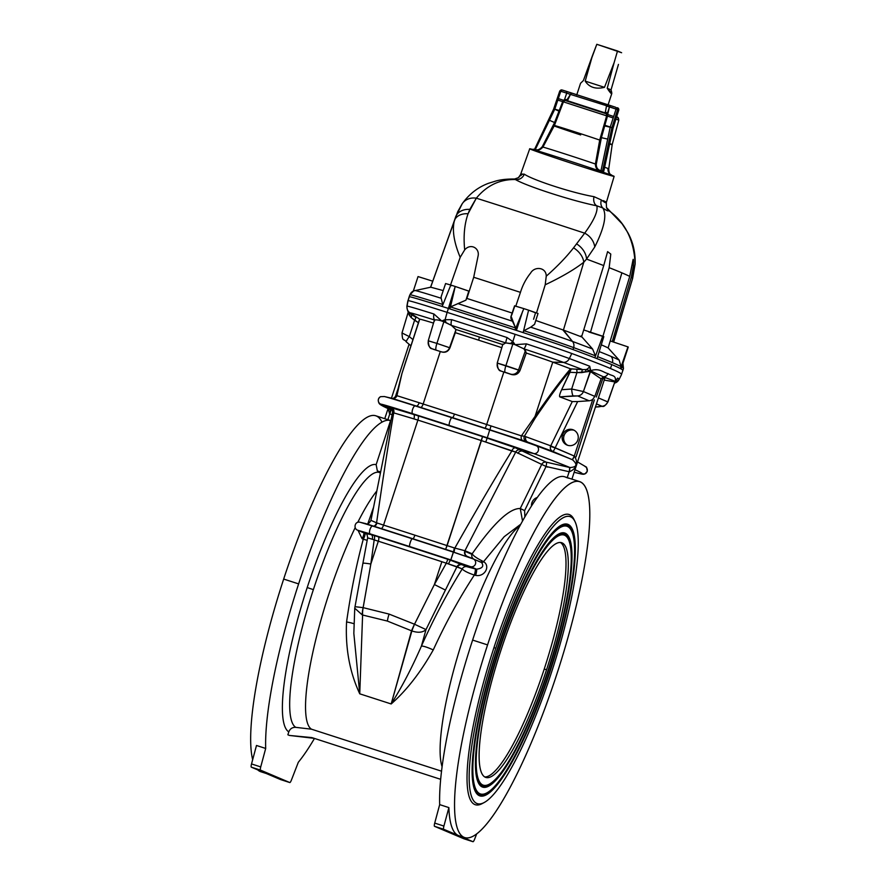 <?xml version="1.0" encoding="UTF-8"?>
<svg xmlns="http://www.w3.org/2000/svg" width="886" height="886" viewBox="0 0 886 886"><rect width="100%" height="100%" fill="white"/><g stroke="black" fill="none" stroke-linecap="round" stroke-linejoin="round"><path stroke-width="1.33" d="M621.496 374.368L622.869 370.492A608.361 10.665 -161.9 0 0 621.064 368.941A608.361 10.665 -161.9 0 0 620.466 368.609L621.042 366.616A608.305 10.665 -161.9 0 0 612.403 362.64A6.579 6.446 -67 0 0 611.063 356.405A605.016 10.599 -161.9 0 0 599.224 351.598A605.016 10.599 18.1 0 1 611.063 356.405A605.016 10.599 18.1 0 1 619.17 360.104A605.016 10.599 -161.9 0 0 611.063 356.405A6.579 6.446 113 0 1 612.403 362.64A608.305 10.665 18.1 0 1 621.042 366.616L619.17 360.104L608.128 347.899L629.725 276.41A589.035 10.322 -161.9 0 0 621.894 272.844L602.934 336.292L621.894 272.844A589.035 10.322 -161.9 0 0 609.169 267.694L590.541 332.106L609.169 267.694L610.786 254.083L607.608 251.635L603.72 265.579A589.035 10.322 -161.9 0 0 586.532 259.089L583.774 262.234L563.418 330.079L562.809 329.847L572.5 341.442A605.016 10.599 18.1 0 1 592.612 349.018L581.028 335.949L592.612 349.018A605.016 10.599 -161.9 0 0 572.5 341.442A6.579 5.992 110.3 0 1 573.641 347.6L573.043 349.582A608.361 10.665 18.1 0 1 594.86 357.822A608.361 10.665 -161.9 0 0 573.043 349.582A61.655 1.085 -161.9 0 0 523.15 332.615A61.655 1.085 -161.9 0 0 516.427 330.412A254.858 4.463 -161.9 0 0 515.032 329.957L523.836 308.616L514.578 305.814L511.078 316.213L515.563 327.953L515.032 329.957A254.858 4.463 -161.9 0 0 449.7 308.86L450.465 306.933L465.925 300.166L468.816 291.084L465.925 300.166L468.816 291.084L455.216 286.466L449.7 308.86A254.858 4.463 -161.9 0 0 448.382 308.439L447.142 312.359L448.382 308.439A61.655 1.085 -161.9 0 0 442.18 306.467A61.655 1.085 -161.9 0 0 409.321 296.721L410.019 294.772A608.305 10.665 -161.9 0 0 409.83 294.927A608.305 10.665 18.1 0 1 410.019 294.772A6.579 6.579 -112.4 0 1 414.847 290.542A58.321 1.019 18.1 0 1 414.87 290.542A58.321 1.019 18.1 0 1 441.162 298.25L441.173 296.666L441.162 298.25A58.321 1.019 -161.9 0 0 414.87 290.542A58.321 1.019 -161.9 0 0 414.847 290.542A6.579 6.579 67.6 0 0 410.019 294.772L409.321 296.721A608.361 10.665 -161.9 0 0 409.133 296.899L407.948 300.83M601.361 344.853A590.984 10.355 18.1 0 1 608.117 347.943A590.984 10.355 -161.9 0 0 601.361 344.853M597.685 356.449L596.987 358.642A608.361 10.665 18.1 0 1 611.816 364.622A608.361 10.665 18.1 0 1 620.466 368.609A608.361 10.665 -161.9 0 0 611.816 364.622L610.443 368.487L611.816 364.622A608.361 10.665 -161.9 0 0 596.987 358.642A608.361 10.665 -161.9 0 0 594.86 357.822L595.425 355.829A608.305 10.665 -161.9 0 0 573.641 347.6A608.305 10.665 18.1 0 1 595.425 355.829L592.612 349.018L595.425 355.829L594.86 357.822L602.713 336.204L583.697 329.935L602.713 336.204L594.86 357.822A608.361 10.665 18.1 0 1 596.987 358.642L597.95 355.607M466.579 298.947L469.037 291.206L455.216 286.466A61.854 1.085 -161.9 0 0 450.797 285.048L445.592 283.542L441.162 296.71M615.925 119.078L618.184 119.942A2.47 2.414 -67 0 0 616.822 117.052A2.47 2.414 113 0 1 618.184 119.942L615.925 119.078M363.072 563.474A11.917 0.775 10.5 0 1 362.906 563.297A11.917 0.775 10.5 0 1 370.846 564.017L363.127 607.641L389.087 614.087L414.504 624.22L389.087 614.087A11.097 2.226 107.9 0 0 387.359 621.064L411.547 630.821A11.097 0.964 -64.1 0 1 414.504 624.22L434.384 584.538L441.848 561.713A238.002 4.175 -161.9 0 0 378.311 541.202L370.846 564.017L374.18 539.906L370.846 564.017L378.311 541.202L372.253 539.231A4.109 2.47 105.7 0 0 371.289 534.668L378.388 536.85A241.756 4.242 18.1 0 1 442.934 557.693L450.808 559.908A244.935 4.297 -161.9 0 0 409.697 546.562A244.935 4.297 -161.9 0 0 370.016 533.826A244.935 4.297 18.1 0 1 409.697 546.562A4.109 0.82 -72.1 0 1 410.273 542.376A4.109 0.82 -72.1 0 1 412.245 538.777A244.935 4.297 -161.9 0 0 372.563 526.04L373.97 526.218L372.563 526.04A4.109 1.517 107.7 0 0 369.994 529.44A4.109 1.517 107.7 0 0 370.016 533.826L371.289 534.668L365.442 533.483A4.109 4.031 118.9 0 1 365.818 533.66A4.109 4.031 -61.1 0 0 365.442 533.483L371.289 534.668L370.016 533.826L357.778 530.26L365.863 533.693L357.778 530.26L370.016 533.826A4.109 1.517 -72.3 0 1 369.994 529.44A4.109 1.517 -72.3 0 1 372.563 526.04L360.303 522.319L372.563 526.04A244.935 4.297 18.1 0 1 412.245 538.777L412.92 538.766A241.756 4.242 18.1 0 1 445.647 549.386A241.756 4.242 -161.9 0 0 412.92 538.766L412.245 538.777A244.935 4.297 18.1 0 1 453.355 552.122A244.935 4.297 -161.9 0 0 412.245 538.777A4.109 0.82 107.9 0 0 410.273 542.376A4.109 0.82 107.9 0 0 409.697 546.562A244.935 4.297 18.1 0 1 450.808 559.908L453.521 551.9L445.647 549.386L447.109 545.621L454.828 548.091C477.399 508.232 496.404 475.86 511.82 450.996L515.718 452.037L541.711 464.397L520.259 508.52L522.53 521.012L520.259 508.52C509.583 508.11 493.557 523.194 472.183 553.794A4.109 4.009 -67 0 0 474.176 559.332A4.109 4.009 113 0 1 471.961 554.326L465.128 551.413A4.109 4.009 -67 0 0 467.343 556.43L473.213 558.922L467.343 556.43A4.109 4.009 113 0 1 465.338 550.882A4.109 4.009 -67 0 0 465.128 551.413L471.961 554.326A4.109 4.009 113 0 1 472.183 553.794L465.338 550.882L472.183 553.794C493.557 523.194 509.583 508.11 520.259 508.52L541.711 464.397L515.718 452.037L464.928 550.727L515.718 452.037L481.43 440.608A238.002 4.175 -161.9 0 0 417.893 420.097L393.727 412.865C388.744 441.095 383.029 477.753 376.583 522.829L383.572 525.099A4.109 1.395 -72.3 0 1 381.113 528.543A241.756 4.242 18.1 0 1 412.92 538.766A4.109 0.82 107.9 0 0 414.881 535.166A238.002 4.175 -161.9 0 0 383.572 525.099L417.893 420.097L383.572 525.099A238.002 4.175 18.1 0 1 414.881 535.166A238.002 4.175 18.1 0 1 447.109 545.621L482.516 436.588L487.189 438.138L489.714 429.976A244.935 4.297 -161.9 0 0 451.827 417.683A4.109 0.82 107.9 0 0 449.855 421.271A4.109 0.82 107.9 0 0 449.28 425.457A244.935 4.297 18.1 0 1 487.178 437.762A244.935 4.297 -161.9 0 0 449.28 425.457A4.109 0.82 -72.1 0 1 449.855 421.271A4.109 0.82 -72.1 0 1 451.827 417.683A244.935 4.297 18.1 0 1 489.714 429.976L485.229 428.281A241.756 4.242 -161.9 0 0 452.502 417.66A4.109 0.82 107.9 0 0 454.463 414.072A238.002 4.175 -161.9 0 0 423.154 404.005A4.109 1.395 -72.3 0 1 420.695 407.438A241.756 4.242 18.1 0 1 452.502 417.66L451.827 417.683L452.502 417.66A241.756 4.242 -161.9 0 0 420.695 407.438L391.745 398.268M419.576 319.591A591.505 10.366 18.1 0 1 419.709 319.181A591.505 10.366 -161.9 0 0 419.521 319.348L401.967 373.449L419.709 319.181A44.809 0.786 18.1 0 1 433.509 323.102A44.809 0.786 -161.9 0 0 419.709 319.181L401.967 373.449L396.917 395.677L423.154 404.005A238.002 4.175 18.1 0 1 454.463 414.072A4.109 0.82 -72.1 0 1 452.502 417.66A241.756 4.242 18.1 0 1 485.229 428.281L527.945 442.192L489.714 429.976A51.742 0.908 18.1 0 1 536.285 445.758A4.109 3.754 110.3 0 1 533.737 453.543A602.103 10.554 18.1 0 1 569.942 467.542A602.103 10.554 -161.9 0 0 533.737 453.543L522.507 451.118L546.252 462.16L569.942 467.542C576.974 467.121 577.827 464.53 572.478 459.756A602.103 10.554 -161.9 0 0 536.285 445.758L527.945 442.192L552.742 451.384L527.945 442.192L536.285 445.758A602.103 10.554 18.1 0 1 572.478 459.756L552.742 451.384A4.109 4.009 112.7 0 1 550.738 445.835A4.109 4.009 -67.3 0 0 550.527 446.367L555.112 447.917L550.738 445.835L572.267 401.579L559.775 396.862C559.177 396.153 559.797 393.783 561.646 389.729L570.949 369.661C561.314 381.046 549.375 397.238 535.133 418.236L524.412 436.2L550.738 445.835L524.412 436.2L535.133 418.236A11.917 6.346 -145.8 0 0 535.033 416.42L552.775 362.152A44.809 0.786 -161.9 0 0 526.262 353.027L519.971 370.581C518.144 374.169 515.264 375.465 511.333 374.468A44.809 0.786 -161.9 0 0 503.846 372.009A238.002 4.175 -161.9 0 0 502.096 371.444L501.509 371.223L502.096 371.444A238.002 4.175 18.1 0 1 503.846 372.009L486.691 424.516L503.846 372.009A44.809 0.786 18.1 0 1 511.333 374.468L510.425 374.08A6.579 6.446 -67 0 0 518.543 369.971L505.895 365.674A6.579 1.318 107.9 0 0 505.12 372.275L510.425 374.08L505.12 372.275A6.579 1.318 -72.1 0 1 505.895 365.674L512.839 344.023L505.729 342.915L502.871 344.632L505.729 342.915A249.265 4.364 -161.9 0 0 451.428 325.383L455.936 329.481L455.326 332.671A238.002 4.175 18.1 0 1 478.617 340.169A3.289 0.653 107.9 0 0 479.16 336.957A240.438 4.208 -161.9 0 0 455.936 329.481A240.438 4.208 18.1 0 1 479.16 336.957A240.438 4.208 18.1 0 1 502.727 344.588A240.438 4.208 -161.9 0 0 479.16 336.957A3.289 0.653 -72.1 0 1 478.617 340.169A238.002 4.175 -161.9 0 0 455.326 332.671L449.944 347.855C448.283 351.443 445.625 352.827 441.97 352.03A238.002 4.175 -161.9 0 0 440.309 351.498A44.809 0.786 -161.9 0 0 433.498 349.328A44.809 0.786 18.1 0 1 440.309 351.498L423.154 404.005L440.309 351.498A238.002 4.175 18.1 0 1 441.97 352.03L441.45 351.808A6.579 6.446 -67 0 0 449.567 347.7L436.909 343.403A6.579 1.318 107.9 0 0 436.133 350.003L432.589 348.951A6.579 6.446 113 0 1 428.447 340.877L436.909 343.403L443.864 321.751L441.771 321.031C438.216 319.912 435.868 319.591 434.716 320.067L434.328 321.186M407.959 301.118A608.361 10.665 18.1 0 1 408.047 300.631A61.655 1.085 18.1 0 1 447.109 312.348L445.082 319.724L451.705 319.669A254.072 4.452 18.1 0 1 507.058 337.544L512.828 341.608L515.043 344.687L512.839 344.023L505.895 365.674L497.223 363.05C497.567 368.343 498.84 371.001 501.044 371.024A6.579 6.446 -67 0 0 501.576 371.223A6.579 6.446 113 0 1 501.044 371.024A6.579 6.446 -67 0 0 501.044 371.024A6.579 6.446 113 0 1 497.434 363.149L519.971 370.581L526.262 353.027A44.809 0.786 18.1 0 1 552.775 362.152L535.033 416.42C549.065 395.976 560.893 380.116 570.506 368.82A591.505 10.366 -161.9 0 0 552.775 362.152A591.505 10.366 18.1 0 1 570.506 368.82L582.678 369.617A602.768 10.566 -161.9 0 0 563.496 362.396L552.775 362.152L563.496 362.396A56.062 0.986 -161.9 0 0 523.936 348.874L526.262 353.027L525.431 350.601L518.543 369.971L525.431 350.601L523.936 348.874L515.043 344.687L526.406 343.868A60.879 1.063 18.1 0 1 569.366 358.553L571.769 353.492A608.361 10.665 18.1 0 1 621.407 374.556M295.78 727.351A134.207 26.879 -72.1 0 1 313.367 589.644L307.209 587.54A140.653 28.175 107.9 0 0 288.803 731.88C290.099 728.702 292.413 727.196 295.78 727.351L311.484 729.189L441.538 771.185L311.484 729.189A131.128 26.27 -72.1 0 1 312.669 653.115A131.128 26.27 -72.1 0 1 355.153 527.679A131.128 26.27 107.9 0 0 312.669 653.115A131.128 26.27 107.9 0 0 311.484 729.189L295.78 727.351C292.413 727.196 290.099 728.702 288.803 731.88A140.653 28.175 -72.1 0 1 307.209 587.54A140.653 28.175 -72.1 0 1 376.151 464.641L377.347 470.92L380.327 471.884L377.347 470.92L376.151 464.641L390.56 420.562L376.151 464.641A140.653 28.175 107.9 0 0 307.209 587.54L313.367 589.644A134.207 26.879 107.9 0 0 295.78 727.351M610.986 105.733L615.393 107.184L610.986 105.733A1.639 1.085 107.2 0 0 610.963 105.733A1.639 1.085 -72.8 0 1 610.986 105.733M562.754 90.184L566.719 91.446L562.754 90.184A1.639 1.562 105.1 0 0 562.676 90.162A1.639 1.562 -74.9 0 1 562.754 90.184M447.109 312.348A254.858 4.463 18.1 0 1 515.143 334.321A61.655 1.085 18.1 0 1 571.769 353.492A61.655 1.085 -161.9 0 0 515.143 334.321A254.858 4.463 -161.9 0 0 447.109 312.348A61.655 1.085 -161.9 0 0 408.047 300.631L407.062 306.146A60.879 1.063 18.1 0 1 433.963 314.021L441.771 321.031L445.082 319.724L447.109 312.348M454.463 414.072A238.002 4.175 18.1 0 1 486.691 424.516A238.002 4.175 -161.9 0 0 454.463 414.072M501.808 347.677A238.002 4.175 -161.9 0 0 478.617 340.169A238.002 4.175 18.1 0 1 501.808 347.677M362.075 538.71L358.022 530.36L362.075 538.71A4.109 1.019 113 0 0 363.637 532.741A4.109 1.019 -67 0 1 362.075 538.71L363.271 539.22L362.075 538.71M367.856 523.648L373.305 507.988L367.856 523.648M376.517 491.342A131.128 26.27 107.9 0 0 357.767 522.352A131.128 26.27 -72.1 0 1 376.517 491.342M442.092 766.733A131.128 26.27 -72.1 0 1 462.525 640.334A131.128 26.27 -72.1 0 1 519.872 525.841A131.128 26.27 107.9 0 0 462.525 640.334A131.128 26.27 107.9 0 0 442.092 766.733M371.123 520.436L376.583 522.829C383.029 477.753 388.744 441.095 393.727 412.865L413.917 418.845A4.109 1.772 107.2 0 0 413.64 414.393A4.109 1.772 -72.8 0 1 413.917 418.845L417.893 420.097A4.109 1.395 107.7 0 0 417.97 415.755A241.756 4.242 18.1 0 1 482.516 436.588A241.756 4.242 -161.9 0 0 417.97 415.755L412.599 413.684A51.742 0.908 -161.9 0 0 380.758 404.149A4.109 4.109 -116.3 0 1 380.559 396.684A4.109 4.109 63.7 0 0 380.758 404.149A602.103 10.554 -161.9 0 0 390.095 409.476A602.103 10.554 18.1 0 1 380.758 404.149L391.723 408.834L380.758 404.149A51.742 0.908 18.1 0 1 412.599 413.684L391.789 407.892L390.394 407.881L391.756 408.756L390.394 407.881L391.789 407.892L417.97 415.755A4.109 1.395 -72.3 0 1 417.893 420.097A238.002 4.175 18.1 0 1 481.43 440.608L445.647 549.386L473.213 558.922A4.109 4.031 113 0 1 470.665 566.708L476.524 569.189L470.665 566.708L462.049 564.747L476.524 569.189C482.46 568.38 484.144 566.154 481.574 562.532L473.213 558.922L481.02 562.245L481.762 560.727C476.303 557.892 473.102 555.577 472.183 553.794C473.102 555.577 476.303 557.892 481.762 560.727L483.568 561.658L504.167 536.717L520.758 524.224L504.167 536.717L483.568 561.658C490.733 565.977 484.786 577.262 475.627 575.379L474.331 575.08C459.491 597.74 445.791 622.703 433.243 649.947C420.518 672.496 406.497 690.504 391.18 703.96L359.749 693.816C349.649 672.153 345.252 648.198 346.57 621.961C350.856 592.047 356.416 564.46 363.271 539.22C356.416 564.46 350.856 592.047 346.57 621.961A10.687 1.152 -171.3 0 1 354.178 623.888A10.687 1.152 8.7 0 0 346.57 621.961C345.252 648.198 349.649 672.153 359.749 693.816L391.18 703.96L411.547 630.821L387.359 621.064L362.595 615.006L359.749 693.816L362.595 615.006L387.359 621.064A11.097 2.226 -72.1 0 1 389.087 614.087L363.149 607.641A11.097 3.411 99.5 0 0 362.595 615.006A11.097 3.411 -80.5 0 1 363.149 607.641L370.846 564.017A11.917 0.775 -169.5 0 0 362.906 563.297L354.743 608.206L362.274 614.928A11.097 3.433 -77.8 0 1 363.127 607.641A11.097 3.433 102.2 0 0 362.274 614.928L354.754 608.206L353.835 633.357L359.749 693.816L353.835 633.357M408.213 311.772L409.144 314.94L411.071 317.509L418.425 322.714L414.593 320.223L409.332 336.614L412.909 339.582L409.332 336.614L414.593 320.223L411.071 317.509L408.136 312.492A3.289 3.267 -116.7 0 0 408.224 312.127L409.266 312.359L408.224 312.127M392.044 414.77L389.807 413.817L387.88 419.698L390.56 420.562A187.024 37.467 107.9 0 0 298.626 583.896A187.024 37.467 107.9 0 0 265.689 748.448L260.728 766.922A4.109 0.82 107.9 0 0 260.517 770.122L289.777 782.548A4.109 0.82 107.9 0 0 291.461 779.957L298.305 762.292A187.024 37.467 107.9 0 0 314.397 738.559A187.024 37.467 -72.1 0 1 298.305 762.292L291.461 779.957A4.109 0.82 -72.1 0 1 289.788 782.548L260.517 770.122L251.314 767.154L280.585 779.58L289.777 782.548A4.109 0.82 -72.1 0 1 289.777 782.548L280.585 779.58A4.109 0.82 -72.1 0 1 280.585 779.58L251.314 767.154A4.109 0.82 -72.1 0 1 251.524 763.942L260.728 766.922L265.689 748.448A187.024 37.467 -72.1 0 1 298.626 583.896A187.024 37.467 -72.1 0 1 390.56 420.562L385.676 418.978L387.88 419.698L389.807 413.817L388.212 408.645L389.53 413.673A4.109 1.13 113 0 0 390.095 409.476L392.576 410.528L390.095 409.476A4.109 1.13 -67 0 1 389.53 413.673L389.807 413.817A4.109 0.831 113 0 0 390.648 409.709A4.109 0.831 -67 0 1 389.807 413.817L392.044 414.77M397.692 389.663L395.245 397.183L397.692 389.663M419.709 319.181L409.941 312.813A602.768 10.566 -161.9 0 0 410.772 314.043A602.768 10.566 18.1 0 1 409.941 312.813L419.709 319.181M434.716 320.067A56.062 0.986 -161.9 0 0 409.941 312.813A56.062 0.986 18.1 0 1 434.716 320.067C435.868 319.591 438.216 319.912 441.771 321.031L433.963 314.021A6.579 3.544 107.5 0 0 434.716 320.067A6.579 3.544 -72.5 0 1 433.963 314.021A60.879 1.063 -161.9 0 0 407.062 306.146L408.047 300.631A608.361 10.665 -161.9 0 0 407.848 300.819L406.862 306.346A607.574 10.643 18.1 0 1 407.062 306.146A6.579 6.579 67.6 0 0 409.941 312.813A6.579 6.579 -112.4 0 1 407.062 306.146A607.574 10.643 -161.9 0 0 406.862 306.346C407.748 315.028 410.174 312.426 410.772 314.043A602.768 10.566 18.1 0 0 410.982 314.176L415.755 317.288A3.289 0.631 -56.9 0 1 414.593 320.223A3.289 0.631 123.1 0 0 415.767 317.288L410.772 314.043M512.828 341.608L515.143 334.321L512.828 341.608L507.058 337.544A254.072 4.452 -161.9 0 0 451.705 319.669A6.579 2.06 107.8 0 0 451.428 325.383L443.864 321.751L436.909 343.403L449.944 347.855L455.969 329.67L449.567 347.7L455.969 329.67L451.428 325.383A249.265 4.364 18.1 0 1 505.729 342.915A6.579 0.554 -72 0 1 507.058 337.544A6.579 0.554 108 0 0 505.729 342.915L510.535 343.458L512.828 341.608L510.535 343.458L512.141 343.834L513.78 342.771L512.828 341.608M408.081 312.581L402 332.959L409.332 336.614A6.579 1.207 129.8 0 0 406.397 342.018A6.579 1.207 -50.2 0 1 409.332 336.614M380.116 472.958L379.097 472.382A134.207 26.879 107.9 0 0 313.367 589.644A134.207 26.879 -72.1 0 1 379.097 472.382L380.116 472.958M289.379 735.435L287.861 734.782L288.803 731.88L287.861 734.782L289.379 735.435L311.163 737.517A8.218 8.052 113 0 1 312.669 737.85L440.674 779.326L312.669 737.85A8.218 8.052 -67 0 0 311.163 737.517L312.68 738.16A8.218 8.052 113 0 1 314.198 738.492A8.218 8.052 -67 0 0 312.68 738.16L289.379 735.435M385.809 419.023L375.764 415.778A187.024 37.467 107.9 0 0 283.675 579.067A187.024 37.467 107.9 0 0 252.676 759.679A187.024 37.467 -72.1 0 1 283.675 579.067L298.626 583.896L283.675 579.067A187.024 37.467 -72.1 0 1 381.966 422.146M262.998 772.116A187.024 37.467 -72.1 0 1 257.737 769.879A187.024 37.467 107.9 0 0 260.827 771.739L266.575 773.6A187.024 37.467 -72.1 0 1 265.944 773.367M389.408 420.341L390.516 420.706L389.408 420.341M256.486 745.48L265.689 748.448L256.486 745.48L251.524 763.942L256.486 745.48M396.673 394.957L401.967 373.449A11.917 6.955 -162.7 0 0 401.912 373.626L396.419 395.123C394.68 397.88 393.063 398.91 391.568 398.224L384.347 396.529A51.742 0.908 18.1 0 1 415.146 405.899A51.742 0.908 -161.9 0 0 384.347 396.529A51.742 0.908 -161.9 0 0 384.247 396.507A51.742 0.908 18.1 0 1 384.347 396.529L380.559 396.684A4.109 4.109 -116.3 0 1 380.648 396.64A4.109 4.109 63.7 0 0 380.559 396.684C378.189 398.213 377.691 400.428 379.064 403.329C379.795 404.182 379.551 404.791 390.073 409.465L390.05 409.454M415.146 405.899L416.376 406.043L415.146 405.899A244.935 4.297 18.1 0 1 451.827 417.683A244.935 4.297 -161.9 0 0 415.146 405.899A4.109 1.473 107.7 0 0 412.621 409.31A4.109 1.473 107.7 0 0 412.599 413.684A4.109 1.473 -72.3 0 1 412.621 409.31A4.109 1.473 -72.3 0 1 415.146 405.899M412.599 413.684A244.935 4.297 18.1 0 1 449.28 425.457A244.935 4.297 -161.9 0 0 412.599 413.684M440.674 779.248L439.965 778.949A8.218 8.052 113 0 1 440.685 779.215A8.218 8.052 -67 0 0 440.619 779.193A8.218 8.052 -67 0 0 439.965 778.949L440.674 779.248M571.913 479.16L605.404 376.461L603.455 376.838L601.096 378.831L594.827 396.385L601.096 378.831L590.486 371.577L583.398 391.534L594.827 396.385L592.856 399.209L574.283 456.057L555.112 447.917A4.109 0.831 -67 0 1 552.742 451.384A4.109 0.831 113 0 0 555.112 447.917L577.65 401.568L572.267 401.579L550.738 445.835L574.283 456.057L592.856 399.209A6.579 6.446 113 0 1 589.079 400.771L577.65 401.568L589.079 400.771L577.661 395.931L559.775 396.862L572.267 401.579L577.65 401.568L555.112 447.917L550.527 446.367A4.109 4.009 -67.3 0 0 552.742 451.384L572.478 459.756C577.827 464.53 576.974 467.121 569.942 467.542L546.252 462.16A4.109 4.009 -67.5 0 0 541.711 464.397A4.109 4.009 112.5 0 1 546.252 462.16L522.507 451.118A4.109 4.009 -62.7 0 0 517.933 453.344A4.109 4.009 117.3 0 1 522.507 451.118L520.326 449.833A4.109 4.009 -56.8 0 0 515.718 452.037A4.109 4.009 123.2 0 1 520.326 449.833L515.475 447.829A4.109 2.702 -70.6 0 0 511.82 450.996A4.109 2.702 109.4 0 1 515.475 447.829L487.189 438.138L485.716 442.036L487.189 438.138L515.475 447.829L522.507 451.118L533.737 453.543A51.742 0.908 -161.9 0 0 487.178 437.762A51.742 0.908 18.1 0 1 533.737 453.543A4.109 3.754 -69.7 0 0 536.285 445.758A51.742 0.908 -161.9 0 0 489.714 429.976L487.189 438.138L482.516 436.588L481.43 440.608L511.82 450.996C496.404 475.86 477.399 508.232 454.828 548.091L453.521 551.9L454.33 547.936L447.109 545.621A238.002 4.175 -161.9 0 0 414.881 535.166A4.109 0.82 -72.1 0 1 412.92 538.766A241.756 4.242 -161.9 0 0 381.113 528.543L366.549 523.892M357.778 530.26C352.96 528.709 354.921 520.569 360.369 522.341L365.996 523.659C367.469 524.567 369.108 523.482 370.935 520.414L392.587 412.289C392.376 409.642 391.9 408.313 391.147 408.291A4.109 4.031 -55 0 0 390.394 407.881A4.109 4.031 125 0 1 391.147 408.291A4.109 4.031 -55 0 1 392.775 412.344L393.727 412.865L392.775 412.344M367.823 537.946L372.253 539.231L367.646 537.835L362.906 563.297M355.098 606.7L363.127 607.641L355.098 606.7M406.397 359.506L401.912 373.626A11.917 6.955 17.3 0 1 401.967 373.449L406.851 358.099M367.181 540.316L363.271 539.22A4.109 1.019 113 0 0 364.833 533.25A4.109 1.019 -67 0 1 363.271 539.22L367.181 540.316M406.452 342.051A6.579 1.207 -50.2 0 1 406.397 342.018A6.579 1.207 129.8 0 0 406.452 342.051L410.894 345.75L406.397 342.018C403.628 337.865 402.532 342.716 402 332.959M432.058 348.752A6.579 6.446 -67 0 0 432.589 348.951L436.133 350.003A6.579 1.318 -72.1 0 1 436.909 343.403L428.248 340.767C428.591 346.072 429.865 348.73 432.058 348.752A6.579 6.446 -67 0 0 432.058 348.752L433.498 349.328M441.97 352.03C445.625 352.827 448.283 351.443 449.944 347.855L449.567 347.7A6.579 6.446 113 0 1 441.45 351.808L441.97 352.03M451.428 325.383A6.579 2.06 -72.2 0 1 451.705 319.669L445.082 319.724A6.579 2.27 72.6 0 0 446.167 322.67L451.428 325.383M446.167 322.67A6.579 2.27 -107.4 0 1 445.082 319.724L443.731 320.145A6.579 2.304 66.3 0 0 444.55 322.017L446.167 322.67M443.864 321.751L444.55 322.017A6.579 2.304 -113.7 0 1 443.731 320.145L441.771 321.031L443.864 321.751M251.524 763.942A4.109 0.82 107.9 0 0 251.314 767.154L260.517 770.122A4.109 0.82 -72.1 0 1 260.728 766.922L251.524 763.942M391.789 407.892A4.109 3.699 -74.7 0 1 393.727 412.865A4.109 3.699 105.3 0 0 391.789 407.892M485.229 428.281L486.691 424.516L521.411 435.868L535.033 416.42L521.411 435.868L524.412 436.2L521.411 435.868L486.691 424.516L485.229 428.281M416.376 406.043L420.695 407.438A4.109 1.395 107.7 0 0 423.154 404.005L419.189 402.72A4.109 1.772 -71.9 0 1 416.376 406.043A4.109 1.772 108.1 0 0 419.189 402.72L396.917 395.677A4.109 3.921 -74.2 0 1 392.243 398.434L416.376 406.043M392.243 398.434A4.109 3.921 105.8 0 0 396.917 395.677M373.97 526.218L381.113 528.543A4.109 1.395 107.7 0 0 383.572 525.099L377.015 522.973A4.109 2.027 -71.7 0 1 373.97 526.218A4.109 2.027 108.3 0 0 377.015 522.973L376.583 522.829A4.109 2.071 -71.8 0 1 373.504 526.062L373.97 526.218M373.504 526.062A4.109 2.071 108.2 0 0 376.583 522.829M373.892 535.443L371.289 534.668A4.109 2.47 -74.3 0 1 372.253 539.231L374.18 539.906A4.109 1.783 107.1 0 0 373.892 535.443A4.109 1.783 -72.9 0 1 374.18 539.906L378.311 541.202A4.109 1.395 107.7 0 0 378.388 536.85L373.892 535.443M442.934 557.693A241.756 4.242 -161.9 0 0 378.388 536.85A4.109 1.395 -72.3 0 1 378.311 541.202A238.002 4.175 18.1 0 1 441.848 561.713L434.384 584.538L446.311 563.197L441.848 561.713L446.311 563.197L434.384 584.538L445.425 590.065L426.011 629.592L421.404 646.115C433.83 618.328 447.441 592.601 462.248 568.923L456.954 566.73L445.425 590.065L456.954 566.73L446.311 563.197L462.248 568.923C447.441 592.601 433.83 618.328 421.404 646.115L426.011 629.592L445.425 590.065L434.384 584.538L414.526 624.231L426.011 629.592L414.504 624.22A11.097 0.964 115.9 0 0 411.547 630.821L411.879 630.943A11.097 0.964 -66.7 0 1 414.526 624.231A11.097 0.964 113.3 0 0 411.879 630.943C418.059 633.025 422.766 632.571 426.011 629.592C422.766 632.571 418.059 633.025 411.879 630.943L391.18 703.96C401.757 687.281 411.835 668 421.404 646.115A10.687 1.728 -156 0 1 433.243 649.947C445.791 622.703 459.491 597.74 474.331 575.08C467.742 572.799 463.71 570.75 462.248 568.923C463.71 570.75 467.742 572.799 474.331 575.08L475.627 575.379C484.786 577.262 490.733 565.977 483.568 561.658L481.762 560.727L481.02 562.245L481.574 562.532A4.109 1.528 122.5 0 0 483.568 561.658A4.109 1.528 -57.5 0 1 481.574 562.532C484.144 566.154 482.46 568.38 476.524 569.189A4.109 0.62 -77.1 0 1 475.627 575.379A4.109 0.62 102.9 0 0 476.524 569.189L475.228 568.901A4.109 0.62 -77.1 0 1 474.331 575.08A4.109 0.62 102.9 0 0 475.228 568.901L466.789 566.686A4.109 4.009 -67.8 0 0 462.248 568.923A4.109 4.009 112.2 0 1 466.789 566.686L462.049 564.747L470.665 566.708A4.109 4.031 -67 0 0 473.213 558.922L453.355 552.122L450.808 559.908L470.665 566.708L450.764 560.329L462.049 564.747A4.109 4.009 -67.8 0 0 457.508 566.985A4.109 4.009 112.2 0 1 462.049 564.747L461.517 564.504A4.109 4.009 -62.6 0 0 456.954 566.73A4.109 4.009 117.4 0 1 461.517 564.504L450.764 560.329A4.109 0.986 -70.3 0 0 448.571 563.873A4.109 0.986 109.7 0 1 450.764 560.329L447.795 559.299L446.311 563.197L447.795 559.299L442.934 557.693M409.144 314.94A3.289 2.47 149.5 0 0 409.576 313.179A3.289 2.47 -30.5 0 1 409.144 314.94M411.071 317.509A3.289 1.905 123.1 0 0 411.06 314.231A3.289 1.905 -56.9 0 1 411.071 317.509M499.383 649.759A131.449 26.336 107.9 0 0 500.512 773.445A131.449 26.336 107.9 0 0 571.237 557.061A131.449 26.336 107.9 0 0 499.383 649.759A131.449 26.336 -72.1 0 1 566.774 536.827A131.449 26.336 -72.1 0 1 548.766 668.177A131.449 26.336 -72.1 0 1 486.558 785.262A131.449 26.336 -72.1 0 1 499.383 649.759L499.383 649.759M546.54 669.772A123.32 24.697 -72.1 0 1 479.127 756.744A123.32 24.697 -72.1 0 1 545.477 553.75A123.32 24.697 -72.1 0 1 546.54 669.772A123.32 24.697 107.9 0 0 561.602 542.741A123.32 24.697 107.9 0 0 500.202 652.495A123.32 24.697 107.9 0 0 485.816 777.443A123.32 24.697 107.9 0 0 546.54 669.772L544.237 669.03A123.32 24.697 107.9 0 0 560.406 542.509A123.32 24.697 -72.1 0 1 544.237 669.03A123.32 24.697 -72.1 0 1 484.72 776.922A123.32 24.697 107.9 0 0 544.237 669.03L546.54 669.772M571.658 389.02L576.919 372.629L569.997 372.297L561.646 389.729L571.658 389.02L583.398 391.534L590.298 371.312L576.919 372.629L571.658 389.02A6.579 1.24 86 0 0 573.275 395.92L577.661 395.931L589.079 400.771A6.579 6.446 -67 0 0 592.856 399.209L594.827 396.385L583.398 391.534A6.579 6.446 113 0 1 577.661 395.931A6.579 6.446 -67 0 0 583.398 391.534L571.658 389.02L561.646 389.729C559.797 393.783 559.177 396.153 559.775 396.862L573.275 395.92A6.579 1.24 -94 0 1 571.658 389.02M524.623 510.602L524.866 516.892L524.623 510.602L546.075 466.479L524.623 510.602L520.259 508.52L524.623 510.602M564.559 476.746L567.239 477.609L569.155 471.729L546.075 466.479L569.155 471.729L567.239 477.609L564.559 476.746A187.024 37.467 107.9 0 0 472.615 640.08A187.024 37.467 -72.1 0 1 564.559 476.746M531.866 502.849A8.218 8.052 113 0 1 537.237 497.5A8.218 8.052 -67 0 0 531.478 506.006A8.218 8.052 113 0 1 531.866 502.849L533.173 503.403L531.866 502.849M562.521 435.004A8.218 8.052 113 0 1 576.232 431.958A8.218 8.052 113 0 1 571.802 445.481A8.218 8.052 113 0 1 562.521 435.004A8.218 8.052 -67 0 0 566.974 445.049A8.218 8.052 -67 0 0 577.594 440.63A8.218 8.052 -67 0 0 573.397 429.909A8.218 8.052 -67 0 0 562.521 435.004L564.039 435.657A8.218 8.052 -67 0 0 567.749 445.337A8.218 8.052 113 0 1 574.139 430.275A8.218 8.052 -67 0 0 564.039 435.657L562.521 435.004M614.651 383.073L619.115 379.452L621.584 374.413A608.361 10.665 -161.9 0 0 571.769 353.492L569.366 358.553A607.574 10.643 18.1 0 1 589.711 366.228L590.729 370.647C599.457 367.668 603.576 372.751 608.073 373.604C611.761 376.218 616.202 374.778 615.327 381.091L617.664 378.089A607.574 10.643 18.1 0 1 619.115 379.452A607.574 10.643 18.1 0 1 618.937 379.596A6.579 6.579 -112.4 0 1 614.651 383.073A6.579 6.579 67.6 0 0 615.615 382.752M483.247 802.993A152.503 30.545 -72.1 0 1 493.956 647.611L495.795 648.242A150.853 30.224 107.9 0 0 497.09 790.179A150.853 30.224 107.9 0 0 578.259 541.855A150.853 30.224 107.9 0 0 495.795 648.242A150.853 30.224 -72.1 0 1 574.97 521.466A150.853 30.224 -72.1 0 1 552.465 669.373A150.853 30.224 -72.1 0 1 484.221 802.517A150.853 30.224 -72.1 0 1 495.795 648.242L493.956 647.611A152.503 30.545 -72.1 0 1 574.46 520.503M550.128 671.3A142.712 28.585 -72.1 0 1 472.116 771.95A142.712 28.585 -72.1 0 1 548.899 537.016A142.712 28.585 -72.1 0 1 550.128 671.3A142.712 28.585 107.9 0 0 564.05 524.191A142.712 28.585 107.9 0 0 496.503 651.31A142.712 28.585 107.9 0 0 476.956 793.911A142.712 28.585 107.9 0 0 550.128 671.3L550.128 671.3M497.677 649.039A140.664 28.175 107.9 0 0 498.896 781.386A140.664 28.175 107.9 0 0 574.571 549.841A140.664 28.175 107.9 0 0 497.677 649.039A140.664 28.175 -72.1 0 1 569.798 528.189A140.664 28.175 -72.1 0 1 550.527 668.742A140.664 28.175 -72.1 0 1 483.955 794.033A140.664 28.175 -72.1 0 1 497.677 649.039L497.677 649.039M548.423 670.58A133.509 26.746 -72.1 0 1 475.439 764.729A133.509 26.746 -72.1 0 1 547.271 544.956A133.509 26.746 -72.1 0 1 548.423 670.58A133.509 26.746 107.9 0 0 561.447 532.951A133.509 26.746 107.9 0 0 498.264 651.875A133.509 26.746 107.9 0 0 479.968 785.284A133.509 26.746 107.9 0 0 548.423 670.58L548.423 670.58M458.339 835.487A187.024 37.467 -72.1 0 1 448.881 807.6L443.908 826.062L448.881 807.6L439.677 804.621L434.716 823.094L443.908 826.062A4.109 0.82 107.9 0 0 443.698 829.274L472.969 841.7L463.766 838.721L472.969 841.7L443.698 829.274L434.505 826.306L463.766 838.721A4.109 0.82 107.9 0 0 463.799 838.732A4.109 0.82 -72.1 0 1 463.766 838.721L434.505 826.306A4.109 0.82 -72.1 0 1 434.716 823.094L439.677 804.621A187.024 37.467 -72.1 0 1 472.615 640.08A187.024 37.467 107.9 0 0 439.677 804.621L448.881 807.6A187.024 37.467 107.9 0 0 458.339 835.487A187.024 37.467 107.9 0 0 458.959 835.719L464.707 837.569A187.024 37.467 -72.1 0 1 487.566 644.897A187.024 37.467 -72.1 0 1 579.643 481.607A187.024 37.467 -72.1 0 1 557.826 671.101A187.024 37.467 -72.1 0 1 464.707 837.569M487.566 644.897L472.615 640.08L487.566 644.897A187.024 37.467 107.9 0 0 489.172 820.868A187.024 37.467 107.9 0 0 589.799 513.005A187.024 37.467 107.9 0 0 487.566 644.897M569.776 478.429L567.239 477.609L569.776 478.429M574.97 521.466L573.995 519.451A152.503 30.545 107.9 0 0 493.956 647.611A152.503 30.545 107.9 0 0 482.25 803.569L484.221 802.517M491.52 782.77A132.911 26.624 -72.1 0 1 479.592 784.819A132.911 26.624 107.9 0 0 491.52 782.77M560.871 533.106A132.911 26.624 -72.1 0 1 569.344 541.745A132.911 26.624 107.9 0 0 560.871 533.106M555.079 536.539A132.058 26.447 -72.1 0 1 566.01 535.941A132.058 26.447 107.9 0 0 555.079 536.539M485.417 785.528A132.058 26.447 -72.1 0 1 476.901 778.65A132.058 26.447 107.9 0 0 485.417 785.528L486.558 785.262M489.316 791.331A142.114 28.463 -72.1 0 1 476.579 793.457A142.114 28.463 107.9 0 0 489.316 791.331M563.474 524.335A142.114 28.463 -72.1 0 1 572.555 533.516A142.114 28.463 107.9 0 0 563.474 524.335M557.283 527.978A141.262 28.297 -72.1 0 1 569.022 527.314A141.262 28.297 107.9 0 0 557.283 527.978M482.815 794.288A141.262 28.297 -72.1 0 1 473.689 786.89A141.262 28.297 107.9 0 0 482.815 794.288L483.955 794.033M574.283 456.057L574.56 456.201C578.458 463.289 576.764 468.472 569.465 471.773L569.465 471.773C576.764 468.472 578.458 463.289 574.56 456.201L574.283 456.057A4.109 0.831 -67 0 1 571.913 459.513A4.109 0.831 113 0 0 574.283 456.057M535.133 418.236C549.375 397.238 561.314 381.046 570.949 369.661L570.506 368.82C560.893 380.116 549.065 395.976 535.033 416.42A11.917 6.346 34.2 0 1 535.133 418.236M454.828 548.091L464.928 550.727L454.828 548.091L454.053 552.078L454.828 548.091M391.18 703.96C406.497 690.504 420.518 672.496 433.243 649.947A10.687 1.728 24 0 0 421.404 646.115C411.835 668 401.757 687.281 391.18 703.96M511.333 374.468C515.264 375.465 518.144 374.169 519.971 370.581L518.543 369.971A6.579 6.446 113 0 1 510.425 374.08L511.333 374.468M590.729 370.647A6.579 4.12 41.1 0 1 590.674 370.979L603.455 376.838L605.404 376.461A6.579 6.446 -67 0 0 608.073 373.604C603.576 372.751 599.457 367.668 590.729 370.647L590.674 370.979A6.579 4.12 -138.9 0 0 590.729 370.647M526.406 343.868L515.043 344.687L523.936 348.874A6.579 1.085 -71.7 0 0 526.406 343.868A6.579 1.085 108.3 0 1 523.936 348.874A56.062 0.986 18.1 0 1 563.496 362.396A6.579 5.992 -69.7 0 0 569.366 358.553A60.879 1.063 -161.9 0 0 526.406 343.868M589.711 366.228A6.579 6.224 111.1 0 1 586.288 369.517L590.364 370.935L589.711 366.228A607.574 10.643 -161.9 0 0 569.366 358.553A6.579 5.992 110.3 0 1 563.496 362.396A602.768 10.566 18.1 0 1 582.678 369.617L586.288 369.517A6.579 6.224 -68.9 0 0 589.711 366.228M512.141 343.834L515.043 344.687L513.78 342.771L512.141 343.834M443.698 829.274A4.109 0.82 -72.1 0 1 443.908 826.062L434.716 823.094A4.109 0.82 107.9 0 0 434.505 826.306L443.698 829.274M489.914 429.788L490.988 425.9L489.914 429.788M522.862 440.608A4.109 3.112 108.9 0 1 521.411 435.868A4.109 3.112 -71.1 0 0 522.862 440.608M526.461 441.76A4.109 4.009 104.6 0 1 524.412 436.2A4.109 4.009 -75.4 0 0 526.461 441.76M527.945 442.192A4.109 4.009 108 0 1 525.919 436.643A4.109 4.009 -72 0 0 527.945 442.192M572.478 459.756L574.56 456.201L572.478 459.756M569.942 467.542L569.465 471.773L569.942 467.542M569.333 467.409A4.109 0.808 -77.2 0 1 569.155 471.729A4.109 0.808 102.8 0 0 569.333 467.409M546.252 462.16A4.109 0.808 -77.2 0 1 546.075 466.479A4.109 0.808 102.8 0 0 546.252 462.16M541.711 464.397L546.075 466.479L541.711 464.397M466.933 556.275A4.109 4.009 109.9 0 1 464.928 550.727A4.109 4.009 -70.1 0 0 466.933 556.275M590.486 371.577L601.096 378.831L603.455 376.838L590.807 370.968A3.289 3.145 -22 0 0 590.486 371.577A3.289 3.145 158 0 1 590.807 370.968L590.674 370.979A3.289 3.167 -42.2 0 0 590.441 371.467L590.486 371.577M590.231 371.289L590.298 371.312A3.289 3.123 128.8 0 1 590.453 370.968L590.364 370.935A3.289 3.112 -85.6 0 0 590.231 371.289A3.289 3.112 94.4 0 1 590.364 370.935L586.288 369.517A3.289 1.639 -102.4 0 0 585.635 371.921L590.231 371.289M581.737 372.607L585.635 371.921A3.289 1.639 77.6 0 1 586.288 369.517L582.678 369.617A3.289 0.742 -84.8 0 0 581.737 372.607A3.289 0.742 95.2 0 1 582.678 369.617L576.498 369.185A3.289 0.642 -87.3 0 1 576.919 372.629L581.737 372.607M569.997 372.297L576.919 372.629A3.289 0.642 92.7 0 0 576.498 369.185L570.761 368.919L569.997 372.297M280.585 779.58A4.109 0.82 107.9 0 0 280.596 779.58A4.109 0.82 107.9 0 0 280.607 779.58L289.788 782.548M595.492 407.039L602.015 406.264L596.511 403.927L602.015 406.264A6.579 6.446 -67 0 0 607.741 401.867L614.84 381.91L604.296 380.105L614.84 381.91L607.918 401.989L598.471 397.936L607.741 401.867A6.579 6.446 113 0 1 602.015 406.264L598.914 406.796A6.579 1.119 86.1 0 0 599.025 406.818A6.579 1.119 -93.9 0 1 598.914 406.796L595.492 407.039L599.025 406.818C603.875 405.212 602.613 409.033 607.918 401.989L614.84 381.91A3.289 3.156 64.4 0 1 615.105 381.29L615.139 381.368A6.579 4.419 21.2 0 0 615.327 381.091C616.202 374.778 611.761 376.218 608.073 373.604A6.579 6.446 113 0 1 605.404 376.461M568.757 478.252L566.076 477.388M535.155 500.468A8.218 8.052 -67 0 0 533.837 502.406A8.218 8.052 113 0 1 535.155 500.468M594.384 399.863L576.077 456.844M574.172 472.26L582.301 474.154A602.103 10.554 -161.9 0 0 575.003 469.724A602.103 10.554 18.1 0 1 582.301 474.154A4.109 4.109 63.7 0 0 585.048 473.833A4.109 4.109 -116.3 0 1 582.301 474.154A51.742 0.908 18.1 0 1 581.26 473.988A51.742 0.908 -161.9 0 0 582.301 474.154L574.172 472.26M604.518 377.292L615.105 381.29L604.518 377.292L602.524 379.441L596.3 397.017M577.174 463.101L575.557 468.029L577.174 463.101M584.849 466.368A4.109 4.109 -116.3 0 1 585.048 473.833L587.296 471.252L586.543 467.188L577.55 461.938M476.657 833.936L474.652 839.108L476.657 833.936M472.969 841.7A4.109 0.82 107.9 0 0 474.652 839.108A4.109 0.82 -72.1 0 1 472.98 841.7A4.109 0.82 -72.1 0 1 472.969 841.7L463.788 838.732A4.109 0.82 107.9 0 0 463.788 838.732M615.183 381.467L615.327 381.091A6.579 4.419 -158.8 0 1 615.139 381.368L615.105 381.29A3.289 3.156 -115.6 0 0 614.84 381.91L614.928 381.866A3.289 3.223 78.3 0 1 615.139 381.368L615.139 381.368A3.289 3.223 -101.7 0 0 614.928 381.866L615.039 381.811A3.289 3.256 71.7 0 1 615.183 381.467A3.289 3.256 -108.3 0 0 615.039 381.811A3.289 3.256 163.4 0 1 615.205 381.478L615.183 381.467M619.115 379.452A607.574 10.643 -161.9 0 0 617.664 378.089A6.579 6.556 120.9 0 1 616.124 380.127A6.579 6.556 -59.1 0 0 617.664 378.089L615.205 381.478A3.289 3.256 -16.6 0 0 615.061 381.822L615.061 381.822M547.603 467.132L546.097 466.39L547.603 467.132M605.382 112.976L606.113 112.367L607.364 113.441L609.446 106.94L606.478 106.021L605.36 112.134L606.113 112.367L605.348 112.965L606.367 113.807L606.655 115.822L599.711 140.066L595.414 164.01C595.458 168.141 597.397 170.621 601.229 171.474L602.768 172.006L603.842 170.876L602.768 172.006L601.229 171.474C597.397 170.621 595.458 168.141 595.414 164.01A36.946 0.642 -161.9 0 0 542.952 147.065L554.426 125.447L542.952 147.065A36.946 0.642 18.1 0 1 595.414 164.01L599.711 140.066A32.682 0.576 -161.9 0 0 554.426 125.447L563.418 101.868L554.426 125.447A32.682 0.576 18.1 0 1 599.7 140.066L606.644 115.856L563.418 101.868L564.991 100.439L563.418 101.868L606.655 115.822L606.367 113.807L564.991 100.439L605.348 112.965L566.575 100.45L570.451 94.392L566.719 93.141L564.537 99.62L566.575 99.597L564.537 99.62L566.719 93.141L560.018 91.037L553.971 108.912L554.802 109.133L560.772 91.247L554.802 109.133L553.971 108.912L534.59 149.28L535.343 149.479L554.758 109.233L553.927 109.011L554.78 109.188L535.343 149.479C537.47 150.443 539.773 149.524 542.254 146.722L554.592 122.545L549.398 120.274L554.592 122.545L559.055 111.171L554.758 109.233L559.055 111.171L559.31 110.528L554.802 109.133L559.31 110.528L562.688 101.624L557.815 100.096L562.688 101.624L563.54 100.284L558.302 98.59L563.54 100.284L564.537 99.62L562.688 101.624L553.584 125.092L542.254 146.722C539.773 149.524 537.47 150.443 535.343 149.479L534.59 149.28L553.971 108.912L560.018 91.037A1.639 1.562 -74.9 0 1 562.001 89.984A1.639 1.562 105.1 0 0 560.018 91.037L560.772 91.247A1.639 1.562 -74.9 0 1 562.676 90.162A1.639 1.562 105.1 0 0 560.772 91.247L566.719 93.141L566.73 91.446L566.719 93.141L570.451 94.392L567.472 100.716L566.575 99.597L566.564 100.439M604.551 112.721L605.36 112.134L606.556 105.744L570.451 94.392L606.556 105.744L607.054 104.515L566.741 91.457M571.68 93.096L570.573 94.126L571.68 93.096L561.923 89.962L559.764 90.992L553.661 109.022L534.59 149.28A0.82 0.775 -76.1 0 1 533.804 149.745A0.82 0.775 103.9 0 0 534.59 149.28M616.822 117.052C617.985 116.941 618.638 118.015 618.76 120.252L612.182 144.628A32.682 0.576 -161.9 0 0 609.69 143.576A32.682 0.576 18.1 0 1 612.182 144.628A32.682 0.576 18.1 0 1 609.59 144.019M604.629 167.232A36.946 0.642 18.1 0 1 608.062 168.539A36.946 0.642 18.1 0 1 608.726 168.894A36.946 0.642 -161.9 0 0 608.062 168.539A6.579 6.446 -67 0 0 611.185 175.107A6.579 6.446 113 0 1 608.062 168.539A36.946 0.642 -161.9 0 0 604.629 167.232M430.729 287.197L443.221 290.586L430.751 287.197L413.707 290.896L409.83 294.927L409.133 296.888A608.361 10.665 18.1 0 1 409.321 296.721L408.158 300.62L409.321 296.721A61.655 1.085 18.1 0 1 442.18 306.467L442.745 304.474A61.599 1.074 -161.9 0 0 410.019 294.772A61.599 1.074 18.1 0 1 442.745 304.474L441.162 298.25L442.745 304.474L442.18 306.467L450.797 285.048L442.18 306.467A61.655 1.085 18.1 0 1 448.382 308.439A254.858 4.463 18.1 0 1 449.7 308.86A254.858 4.463 18.1 0 1 515.032 329.957L515.563 327.953A254.803 4.463 -161.9 0 0 450.465 306.933L454.607 289.213L448.382 308.439L455.216 286.466A61.854 1.085 18.1 0 0 450.797 285.048L451.528 285.68M512.141 313.046A237.836 4.164 -161.9 0 0 466.889 298.438A237.836 4.164 18.1 0 1 512.141 313.046M465.925 300.166L457.951 303.599A251.513 4.408 18.1 0 1 512.462 321.197C510.602 318.838 510.369 316.756 511.765 314.962L514.799 305.936L523.836 308.616L515.032 329.957A254.858 4.463 18.1 0 1 516.427 330.412L522.696 311.196L516.427 330.412A61.655 1.085 18.1 0 1 523.15 332.615A61.655 1.085 18.1 0 1 573.043 349.582L573.641 347.6A61.599 1.074 -161.9 0 0 523.903 330.677L523.15 332.615L523.903 330.677A61.599 1.074 18.1 0 1 573.641 347.6A6.579 5.992 -69.7 0 0 572.5 341.442L563.418 330.079A590.984 10.355 18.1 0 1 581.548 336.913A590.984 10.355 -161.9 0 0 563.418 330.079L583.774 262.234C574.405 269.543 561.547 277.052 545.211 284.783L536.539 312.88L545.211 284.783L546.241 276.199C557.349 266.42 566.453 256.962 573.552 247.825L584.682 233.173A193.812 3.4 -161.9 0 0 476.325 198.187L468.063 213.759C464.441 224.025 463.312 236.053 464.685 249.863L460.188 257.328C453.931 242.31 452.004 230.017 454.429 220.47L455.67 216.837A589.035 10.322 -161.9 0 0 455.603 216.926A589.035 10.322 18.1 0 1 455.67 216.837L461.983 204.101A16.446 14.242 34.5 0 1 462.282 203.647A16.446 14.242 34.5 0 1 476.325 198.187A193.812 3.4 18.1 0 1 584.682 233.173C594.141 220.16 598.172 211.034 596.799 205.807C572.378 200.967 526.373 186.104 515.353 179.515C499.793 179.271 486.779 185.495 476.325 198.187C486.779 185.495 499.793 179.271 515.353 179.515L514.312 179.382L515.353 179.515C526.373 186.104 572.378 200.967 596.799 205.807A8.218 5.759 102.2 0 1 594.019 196.67L601.417 200.014C605.038 202.828 606.655 203.514 606.257 202.063C606.655 203.514 605.038 202.828 601.417 200.014L594.019 196.67C573.109 193.159 533.217 180.268 524.302 174.165C533.217 180.268 573.109 193.159 594.019 196.67A8.218 5.759 -77.8 0 0 596.799 205.807C598.172 211.034 594.141 220.16 584.682 233.173A16.446 14.021 41.4 0 1 594.75 246.972L586.532 259.089A589.035 10.322 18.1 0 1 603.72 265.579L581.548 336.913L603.72 265.579M430.662 287.219L454.429 220.47L430.662 287.219M520.436 292.358A237.658 4.164 -161.9 0 0 473.7 277.263L466.889 298.438L473.7 277.263L478.063 256.109C479.924 248.301 470.71 242.786 464.685 249.863C470.71 242.786 479.924 248.301 478.063 256.109L473.7 277.263A237.658 4.164 18.1 0 1 520.436 292.358C522.651 285.181 526.04 278.758 530.603 273.076C534.612 265.955 546.33 267.207 546.241 276.199C546.33 267.207 534.612 265.955 530.603 273.076C526.04 278.758 522.651 285.181 520.436 292.358L515.807 306.113L520.436 292.358M450.542 284.971L460.188 257.328L450.542 284.971M454.429 220.47C452.004 230.017 453.931 242.31 460.188 257.328L464.685 249.863C463.312 236.053 464.441 224.025 468.063 213.759A16.446 11.717 -161.4 0 0 454.429 220.47A16.446 11.717 18.6 0 1 468.063 213.759L469.824 209.395A16.446 12.537 -161.1 0 0 455.67 216.837L454.429 220.47M476.325 198.187A16.446 14.242 -145.5 0 0 462.282 203.647L455.67 216.837A16.446 12.537 18.9 0 1 469.824 209.395L476.325 198.187M461.983 204.101L457.741 211.665M580.684 134.938A32.682 0.576 18.1 0 1 553.296 125.657A32.682 0.576 -161.9 0 0 580.684 134.938M530.537 149.225A44.389 0.775 18.1 0 1 585.502 166.247A44.389 0.775 18.1 0 1 599.733 172.283A44.389 0.775 18.1 0 1 530.537 149.225A44.389 0.775 -161.9 0 1 529.728 148.793L520.558 174.553L524.302 174.165A8.218 7.586 -61.4 0 1 515.353 179.515A8.218 7.586 118.6 0 0 524.302 174.165L520.946 174.033A8.218 8.096 -128.8 0 1 518.399 177.676A8.218 8.096 51.2 0 0 520.946 174.033L518.399 177.676L514.533 179.038C507.523 178.928 501.454 179.537 496.304 180.888L488.684 183.236C478.097 187.123 469.292 193.934 462.282 203.647M609.169 267.694A589.035 10.322 18.1 0 1 621.894 272.844A589.035 10.322 18.1 0 1 629.725 276.41L633.224 259.321C633.988 263.076 633.335 269.056 631.264 277.263A589.035 10.322 18.1 0 1 632.604 278.514L635.118 264.106C634.132 240.172 625.239 222.264 608.438 210.347A8.218 8.129 -22.4 0 1 606.5 207.546L606.312 202.595L614.12 176.38A44.389 0.775 -161.9 0 0 572.168 161.839A44.389 0.775 -161.9 0 0 529.728 148.793M521.201 175.483L520.946 174.033L521.201 175.483M542.952 147.065C539.928 150.199 537.126 151.163 534.557 149.944L533.804 149.745L534.557 149.944A0.82 0.775 106.3 0 0 535.343 149.479A0.82 0.775 -73.7 0 1 534.557 149.944C537.126 151.163 539.928 150.199 542.952 147.065L542.254 146.722L542.952 147.065M515.563 327.953L512.462 321.197A251.513 4.408 -161.9 0 0 457.951 303.599L450.465 306.933A254.803 4.463 18.1 0 1 515.563 327.953M418.037 276.576L413.319 291.062L418.037 276.576L432.722 281.172L418.037 276.576M597.74 356.294L597.618 356.67A608.305 10.665 18.1 0 1 612.403 362.64A608.305 10.665 -161.9 0 0 597.618 356.67L603.809 336.636L588.847 331.995L603.798 336.691M535.797 320.488L562.809 329.847L535.797 320.488M534.546 324.387L530.725 327.167L534.612 324.21L538.012 313.478L528.599 310.178L535.543 312.802L533.582 319.27M635.118 264.106A16.446 13.954 -177.4 0 0 635.129 263.84C635.45 252.388 633.003 241.956 627.764 232.531L622.116 223.815L606.5 207.546A8.218 8.129 157.6 0 0 608.438 210.347L607.375 210.303L608.438 210.347C608.726 211.566 606.832 210.768 602.746 207.933C607.098 214.556 604.44 227.569 594.75 246.972C604.44 227.569 607.098 214.556 602.746 207.933L596.799 205.807L602.746 207.933A8.218 7.132 125 0 1 601.417 200.014A8.218 7.132 -55 0 0 602.746 207.933C606.832 210.768 608.726 211.566 608.438 210.347C625.239 222.264 634.132 240.172 635.118 264.106A16.446 13.954 2.6 0 0 635.129 263.84A16.446 13.954 2.6 0 0 635.14 263.552M613.666 342.04L632.604 278.514A589.035 10.322 18.1 0 1 632.526 278.614L613.566 342.007M545.211 284.783C561.547 277.052 574.405 269.543 583.774 262.234A16.446 10.831 -140.9 0 0 573.552 247.825C566.453 256.962 557.349 266.42 546.241 276.199L545.211 284.783M573.552 247.825A16.446 10.831 39.1 0 1 583.774 262.234L586.532 259.089A16.446 11.607 -138.1 0 0 576.564 243.86L573.552 247.825M594.75 246.972A16.446 14.021 -138.6 0 0 584.682 233.173L576.564 243.86A16.446 11.607 41.9 0 1 586.532 259.089L594.75 246.972M530.725 327.167A58.321 1.019 18.1 0 1 572.5 341.442A58.321 1.019 -161.9 0 0 530.725 327.167L523.903 330.677L530.725 327.167M528.599 310.178L523.15 332.615L528.599 310.178A61.854 1.085 -161.9 0 0 523.836 308.616A61.854 1.085 18.1 0 1 528.599 310.178M603.809 336.636A608.56 10.665 -161.9 0 0 602.713 336.204A608.56 10.665 18.1 0 1 603.809 336.636M632.604 278.514A589.035 10.322 -161.9 0 0 631.264 277.263L633.379 266.01L633.091 259.498L629.725 276.41L608.117 347.943L619.17 360.104L621.042 366.616L620.466 368.609L627.952 346.88L610.221 340.944L627.952 346.88L620.466 368.609A608.361 10.665 18.1 0 1 621.064 368.941A608.361 10.665 18.1 0 1 622.88 370.481A608.361 10.665 18.1 0 1 622.681 370.658M622.88 370.481L623.467 368.498A608.305 10.665 -161.9 0 0 621.706 366.981A608.305 10.665 18.1 0 1 623.467 368.498A608.305 10.665 18.1 0 1 623.279 368.665M631.264 277.263L612.248 341.586L631.264 277.263M635.129 263.84L632.526 278.614M603.333 200.624L606.257 202.063M628.263 347.046L621.064 368.941L628.263 347.046A608.56 10.665 -161.9 0 0 627.952 346.88A608.56 10.665 18.1 0 1 628.263 347.046M607.741 139.113L600.985 170.677L602.524 171.208L611.916 127.739L610.221 127.141L607.741 139.113L601.406 137.662L596.289 164.176C596.212 167.753 597.773 169.924 600.985 170.677L610.221 127.141L611.916 127.739L617.608 109.642L616.069 109.1L610.244 127.041L611.938 127.628L604.695 125.912L601.406 137.662L607.741 139.113M606.556 105.744L617.608 109.642L615.249 117.018L616.412 117.473L615.249 117.018L614.795 118.536L615.958 118.968L614.795 118.536L611.938 127.628L613.112 128.049L611.916 127.739A4.928 0.609 12.8 0 1 613.012 128.404A4.928 0.609 -167.2 0 0 611.916 127.739L609.28 139.656L610.399 140.254L609.28 139.656L602.524 171.208L603.765 171.219L600.985 170.677C597.773 169.924 596.212 167.753 596.289 164.176L600.664 140.298L604.695 125.912L610.244 127.041L604.872 125.247L604.695 125.912L604.872 125.247L610.244 127.041L613.201 117.971L607.486 116.088L604.872 125.247L607.486 116.088L613.201 117.971L613.71 116.487L607.652 114.527L607.486 116.088L607.652 114.527L613.71 116.487L616.069 109.1L609.446 106.94L607.652 114.527L606.113 112.367L604.784 112.755M603.765 171.219L613.012 128.404A4.928 0.609 12.8 0 1 612.259 128.548L611.65 130.829M613.012 128.404L612.447 127.883M613.112 128.049L615.958 118.968L615.094 118.746M615.958 118.968L616.412 117.473L615.305 117.196M606.367 113.807L607.364 113.441L606.367 113.807M606.7 114.659L607.652 114.527L606.7 114.659M606.655 115.822L607.497 116.066L606.644 115.856M604.097 125.026L604.872 125.247L604.097 125.026M603.909 125.668L604.695 125.912L603.909 125.668M600.486 137.396L601.406 137.662L600.486 137.396M595.414 164.01L596.289 164.176L595.414 164.01M601.229 171.474A0.82 0.62 108.7 0 1 600.985 170.677A0.82 0.62 -71.3 0 0 601.229 171.474M602.768 172.006A0.82 0.609 109.8 0 1 602.524 171.208A0.82 0.609 -70.2 0 0 602.768 172.006M532.442 149.391L534.358 149.202L533.56 149.645M555.411 122.844L554.592 122.545L555.411 122.844M559.73 111.414L559.055 111.171L559.73 111.414M559.974 110.772L559.31 110.528L559.974 110.772M563.407 101.901L562.688 101.624L563.407 101.901M563.418 101.868L562.699 101.602L563.418 101.868M564.127 100.904L563.54 100.284L564.127 100.904M564.991 100.439L564.537 99.62L564.991 100.439M571.647 93.085L610.963 105.733A1.639 1.085 107.2 0 0 609.446 106.94A1.639 1.085 -72.8 0 1 610.963 105.733L607.054 104.515M616.069 109.1A1.639 1.229 -70.8 0 0 615.393 107.184A1.639 1.229 109.2 0 1 616.069 109.1M617.608 109.642A1.639 1.229 -70.8 0 0 616.944 107.727L616.977 107.738A1.639 1.229 109.2 0 1 617.608 109.642M616.944 107.727A1.639 1.229 109.2 0 1 616.977 107.738C618.306 107.826 618.904 108.601 618.771 110.085L616.412 117.473M562.588 90.139L562.001 89.984M583.376 80.571L596.81 44.3L621.618 52.728L617.509 50.978L614.142 62.596L604.485 87.337C595.68 89.442 589.256 87.371 585.203 81.113L592.468 55.585L583.376 80.571L580.552 83.284L576.731 94.968M618.45 64.412L611.041 89.896L611.805 93.506L607.22 88.268L614.142 62.596L607.22 88.268C611.473 94.813 612.747 95.356 611.041 89.896L607.22 88.268L611.041 89.896L618.45 64.412M585.203 81.113C589.256 87.371 595.68 89.442 604.485 87.337L585.203 81.113L604.485 87.337L614.142 62.596L617.509 50.978L596.81 44.3L592.468 55.585L585.203 81.113M497.223 363.05L502.883 344.067M428.248 340.767L434.273 320.533M409.077 344.255L391.446 398.202M384.757 418.679L388.057 408.579M365.907 533.704L365.818 533.66C366.693 533.461 367.302 534.856 367.646 537.835M579.643 481.607L569.609 478.374M566.774 536.827L566.01 535.941M569.798 528.189L569.022 527.314M585.048 473.833L581.26 473.988L574.161 472.316M615.05 381.955L616.036 380.127M612.182 144.628L608.726 168.894C609.147 175.616 610.864 173.9 612.071 175.539M430.518 287.363L457.73 211.688M623.467 368.498L622.924 363.304M610.963 105.733L615.427 107.195M607.984 105.19L611.805 93.506"/></g></svg>
